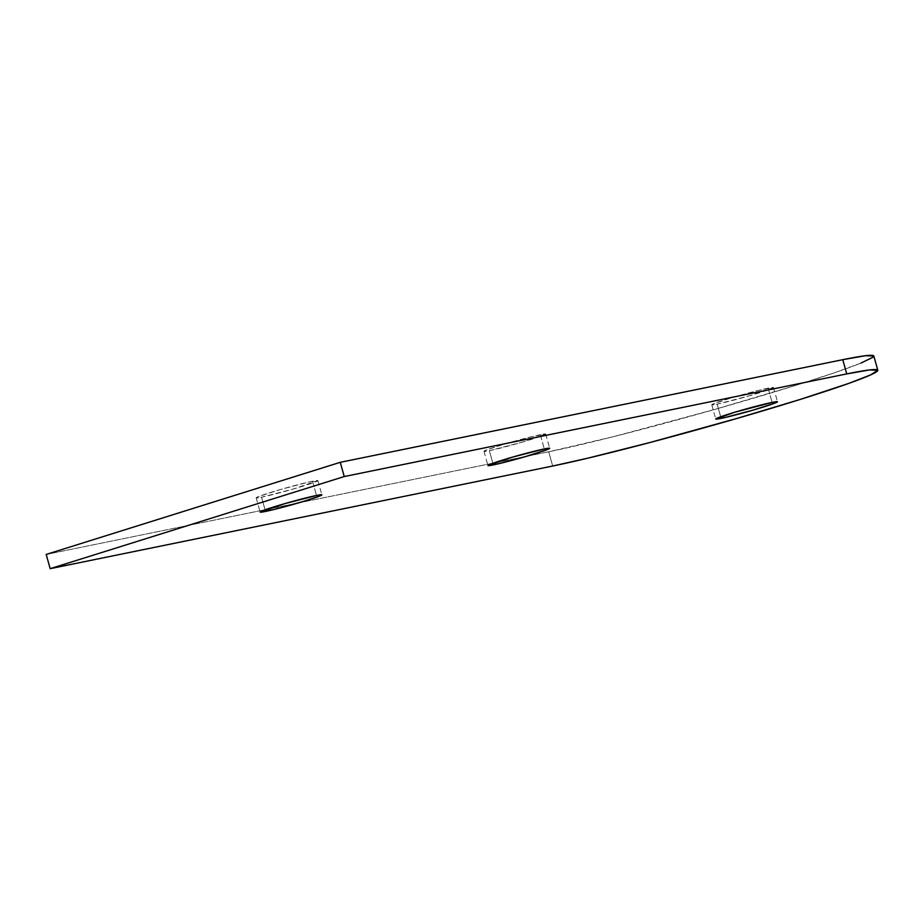 <?xml version="1.0" encoding="UTF-8"?>
<svg xmlns="http://www.w3.org/2000/svg" width="924" height="924" viewBox="0 0 924 924"><rect width="100%" height="100%" fill="white"/><g stroke="black" fill="none" stroke-linecap="round" stroke-linejoin="round"><path stroke-width="0.69" stroke-dasharray="4.62 3.46" d="M312.52 481.242A32.051 1.513 164.4 0 0 277.72 490.321A32.051 1.513 164.4 0 0 256.167 497.84A32.051 1.513 164.4 0 0 261.55 497.204L265.072 509.829L261.55 497.204L293.37 488.992L317.902 480.607L308.628 482.085L280.688 489.454L258.385 496.615L256.167 497.84L261.55 497.204A32.051 1.513 164.4 0 0 296.35 488.126A32.051 1.513 164.4 0 0 317.902 480.607A32.051 1.513 164.4 0 0 312.52 481.242L316.493 495.472L312.52 481.242M540.321 434.707A32.051 1.513 164.4 0 0 505.52 443.786A32.051 1.513 164.4 0 0 483.968 451.305A32.051 1.513 164.4 0 0 489.35 450.669L492.873 463.294L489.35 450.669L521.182 442.457L545.703 434.072L531.716 436.671L502.725 444.617L486.197 450.08L484.626 451.432L489.35 450.669A32.051 1.513 164.4 0 0 524.151 441.591A32.051 1.513 164.4 0 0 545.703 434.072A32.051 1.513 164.4 0 0 540.321 434.707L544.294 448.937L540.321 434.707M768.121 388.172A32.051 1.513 164.4 0 0 733.333 397.262A32.051 1.513 164.4 0 0 711.769 404.781A32.051 1.513 164.4 0 0 717.151 404.146L720.674 416.759L717.151 404.146L748.983 395.922L773.504 387.549L759.516 390.147L730.526 398.094L712.3 404.319L711.769 404.77L712.427 404.897L717.151 404.146A32.051 1.513 164.4 0 0 751.951 395.056A32.051 1.513 164.4 0 0 773.504 387.537A32.051 1.513 164.4 0 0 768.121 388.172L772.094 402.402L768.121 388.172M860.983 363.086L834.591 372.73L796.234 385.216L715.061 409.344L613.444 436.682L548.706 451.79L552.679 466.031L548.706 451.79A184.892 8.709 164.4 0 0 749.456 399.399A184.892 8.709 164.4 0 0 873.827 356.017L873.157 357.114M548.706 451.79L46.2 554.435L548.706 451.79M256.167 497.84L260.141 512.069M483.968 451.305L487.941 465.534M711.769 404.781L715.742 419.011M773.504 387.537L777.477 401.767M545.703 434.072L549.676 448.302M317.902 480.607L321.875 494.837"/><path stroke-width="1.39" d="M265.523 511.434A32.051 1.513 -15.6 0 1 260.141 512.069A32.051 1.513 -15.6 0 1 281.693 504.55A32.051 1.513 -15.6 0 1 316.493 495.472L284.661 503.684L260.141 512.069L274.128 509.471L303.118 501.524L319.646 496.061L321.217 494.71L316.493 495.472A32.051 1.513 -15.6 0 1 321.875 494.837A32.051 1.513 -15.6 0 1 300.323 502.356A32.051 1.513 -15.6 0 1 265.523 511.434L265.072 509.829L265.523 511.434M493.324 464.899A32.051 1.513 -15.6 0 1 487.941 465.534A32.051 1.513 -15.6 0 1 509.494 458.015A32.051 1.513 -15.6 0 1 544.294 448.937L512.473 457.149L487.941 465.534L497.216 464.056L525.155 456.687L547.458 449.526L549.676 448.302L544.294 448.937A32.051 1.513 -15.6 0 1 549.676 448.302A32.051 1.513 -15.6 0 1 528.124 455.821A32.051 1.513 -15.6 0 1 493.324 464.899L492.873 463.294L493.324 464.899M721.124 418.376A32.051 1.513 -15.6 0 1 715.742 419.011A32.051 1.513 -15.6 0 1 737.306 411.492A32.051 1.513 -15.6 0 1 772.094 402.402L734.499 412.323L715.742 418.999L725.017 417.521L752.956 410.152L775.259 402.991L776.818 401.651L772.094 402.402A32.051 1.513 -15.6 0 1 777.477 401.767A32.051 1.513 -15.6 0 1 755.924 409.286A32.051 1.513 -15.6 0 1 721.124 418.376L720.674 416.759L721.124 418.376M846.742 373.908A184.892 8.709 -15.6 0 1 877.8 370.247A184.892 8.709 -15.6 0 1 753.43 413.629A184.892 8.709 -15.6 0 1 552.679 466.031L50.173 568.664L46.2 554.435L340.263 462.323L842.769 359.679L846.742 373.908L344.236 476.553L340.263 462.323L344.236 476.553L50.173 568.664L552.679 466.031L588.184 458.085L649.815 442.55L736.289 418.63L800.207 399.445L848.833 383.379L870.674 374.878L877.8 370.27L869.588 369.935L846.742 373.908L842.769 359.679L865.615 355.705L873.827 356.04A184.892 8.709 164.4 0 0 842.769 359.679L340.263 462.323L46.2 554.435L50.173 568.664L344.236 476.553L846.742 373.908M873.157 357.114L860.983 363.086M877.8 370.247L873.827 356.017"/></g></svg>
